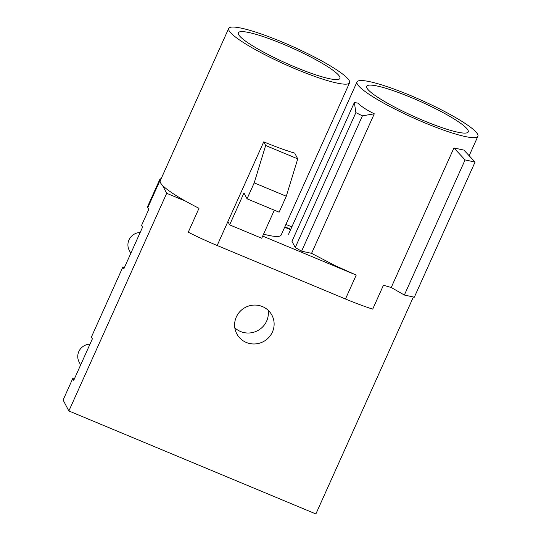 <?xml version="1.0" encoding="UTF-8"?>
<svg xmlns="http://www.w3.org/2000/svg" width="541" height="541" viewBox="0 0 541 541"><rect width="100%" height="100%" fill="white"/><g stroke="black" fill="none" stroke-linecap="round" stroke-linejoin="round"><path stroke-width="0.81" d="M354.369 102.506L291.978 241.333L295.244 247.535L301.594 251.193L362.429 115.835L355.87 112.636L354.369 102.506L357.838 103.115C361.672 106.753 367.15 110.317 374.284 113.806L311.575 253.337L301.594 251.193M262.683 236.079L356.221 275.078L334.838 265.496L311.575 253.337M349.581 82.773A66.273 9.697 24.2 0 0 281.922 41.921A66.273 9.697 24.2 0 0 228.687 28.436A66.273 9.697 24.2 0 0 285.161 64.447A66.273 9.697 24.2 0 0 349.581 82.773L281.144 235.058A66.273 9.697 -155.8 0 1 263.548 234.158M290.591 229.715L284.654 227.24M285.925 224.407L291.863 226.882M290.781 229.283L284.85 226.807M236.322 316.999A19.882 19.334 -27.8 0 1 253.837 305.09A19.882 19.334 -27.8 0 1 271.954 315.254A19.882 19.334 -27.8 0 1 272.407 332.046A19.882 19.334 -27.8 0 1 254.892 343.948A19.882 19.334 -27.8 0 1 236.775 333.79A19.882 19.334 -27.8 0 1 236.322 316.999M391.224 287.487L453.933 147.95L463.914 150.1L475.059 162.07L414.332 297.185L404.35 295.041L391.224 287.487A66.273 9.697 -155.8 0 1 383.461 285.202L372.708 309.121A66.273 9.697 -155.8 0 1 345.469 298.997L217.157 245.499A66.273 9.697 -155.8 0 1 188.254 232.217L199 208.299A66.273 9.697 -155.8 0 1 185.671 201.211L166.689 193.299L162.516 185.38A66.273 9.697 -155.8 0 1 160.17 180.924A66.273 9.697 -155.8 0 1 160.244 180.728L228.687 28.436M413.392 296.982L315.876 513.95L68.869 410.964L166.689 193.299M411.397 97.603A55.669 8.142 -155.8 0 1 468.229 131.923A55.669 8.142 -155.8 0 1 414.115 116.531A55.669 8.142 -155.8 0 1 366.676 86.283A55.669 8.142 -155.8 0 1 411.397 97.603M424.665 122.793A66.273 9.697 24.2 0 0 477.899 136.271A66.273 9.697 24.2 0 0 421.425 100.261A66.273 9.697 24.2 0 0 357.006 81.934A66.273 9.697 24.2 0 0 424.665 122.793M185.671 201.211A66.273 9.697 -155.8 0 1 162.516 185.38M247.048 198.811L243.971 192.975L229.634 224.867L227.903 221.58L263.738 141.85A66.273 9.697 -155.8 0 0 294.703 153.117L297.739 158.871L286.29 196.241L279.122 212.187L247.048 198.811L254.209 182.865L265.658 145.502L263.738 141.85M295.19 67.104A55.669 8.142 -155.8 0 1 238.358 32.785A55.669 8.142 -155.8 0 1 292.471 48.176A55.669 8.142 -155.8 0 1 339.91 78.425A55.669 8.142 -155.8 0 1 295.19 67.104M229.634 224.867L261.716 238.243L274.321 210.185M254.209 182.865L286.29 196.241M265.658 145.502L297.739 158.871M234.814 327.826A19.882 19.334 152.2 0 0 266.639 321.097A19.882 19.334 152.2 0 0 268.147 310.27M68.869 410.964L63.101 400.015L72.771 378.49L73.738 380.316L92.369 338.855L91.409 337.029L122.942 266.862L123.903 268.688L142.533 227.227L141.573 225.401L148.741 209.455L147.781 207.629A35.348 5.173 -155.8 0 1 147.619 206.52L159.805 179.409A35.348 5.173 24.2 0 0 159.96 180.525L160.17 180.924M161.15 178.713A35.348 5.173 24.2 0 0 159.805 179.409M72.771 378.49L74.273 379.113M122.942 266.862L124.444 267.491M130.814 253.303L129.272 250.375A12.369 12.03 -27.8 0 1 128.988 239.927A12.369 12.03 -27.8 0 1 140.16 232.508M80.65 364.932L79.101 361.997A12.369 12.03 -27.8 0 1 78.824 351.555A12.369 12.03 -27.8 0 1 89.995 344.137M295.244 247.535L355.87 112.636M362.429 115.835L374.284 113.806M453.933 147.95L465.077 159.926L404.35 295.041M475.059 162.07L465.077 159.926M217.157 245.499L227.903 221.58M356.221 275.078L345.469 298.997M147.781 207.629L159.96 180.525M357.006 81.934L288.563 234.226M477.899 136.271L469.155 155.734"/></g></svg>
